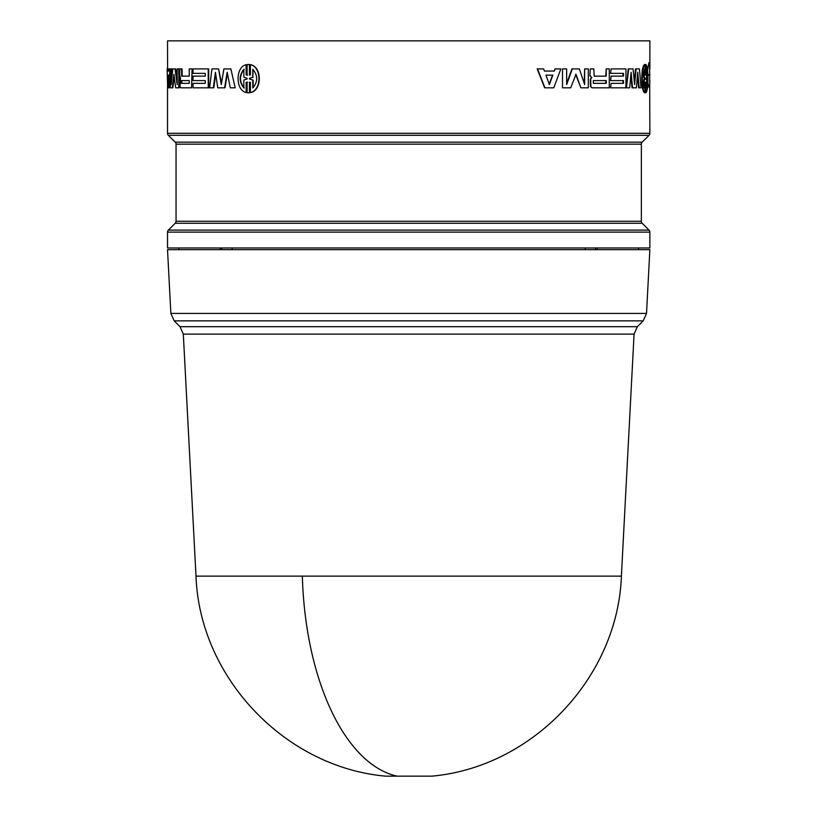 <?xml version="1.0" encoding="UTF-8"?>
<svg xmlns="http://www.w3.org/2000/svg" width="817" height="817" viewBox="0 0 817 817"><rect width="100%" height="100%" fill="white"/><g stroke="black" fill="none" stroke-linecap="round" stroke-linejoin="round"><path stroke-width="1.23" d="M183.314 334.112L195.998 576.128L621.39 576.128L634.074 334.112L183.314 334.112L180.006 326.677L174.174 320.846L643.214 320.846L637.383 326.677L634.074 334.112M195.998 576.128C199.583 677.334 284.725 767.163 385.604 776.15L431.795 776.15C532.674 767.163 617.805 677.334 621.39 576.128M649.035 230.118A2.839 2.839 0 0 1 649.862 232.12L649.862 247.97L167.526 247.97L167.526 232.12A2.839 2.839 0 0 1 168.353 230.118L175.206 223.266A2.839 2.839 0 0 0 176.043 221.264L641.355 221.264A2.839 2.839 0 0 0 642.182 223.266L649.035 230.118L168.353 230.118M641.355 144.17L176.043 144.17A2.839 2.839 0 0 0 175.206 142.158L642.182 142.158A2.839 2.839 0 0 0 641.355 144.17L641.355 221.264M647.564 70.446L648.912 62.705L649.638 62.695L649.862 133.304A2.839 2.839 0 0 1 649.035 135.316L168.353 135.316A2.839 2.839 0 0 1 167.526 133.304L167.526 84.335M170.865 313.422L646.523 313.422L649.862 249.675L167.526 249.675L170.865 313.422L174.174 320.846M178.872 249.675L178.872 247.97M176.043 144.17L176.043 221.264M642.182 142.158L649.035 135.316M175.206 142.158L168.353 135.316M230.874 68.904L235.184 87.817L230.874 68.904L223.889 68.904L221.295 84.57L218.588 68.904L211.93 68.904L209.601 87.817L213.819 87.817L215.688 73.908M227.412 73.459L225.022 87.817L217.751 87.817L215.453 72.304L213.36 87.817M218.588 68.904L221.509 83.273M182.038 68.904L182.232 76.134L189.248 76.134L181.691 76.134L181.507 68.904L182.038 68.904M192.077 68.904L191.566 87.817L192.077 68.904M181.313 87.817L191.566 87.817M170.283 71.825L169.262 87.817L167.648 87.817L167.138 68.904L168.098 68.904L168.159 71.059L168.782 71.059L167.597 71.059L167.526 40.85L649.862 40.85L649.862 69.067M193.527 83.354L205.251 83.354L193.016 83.354L193.016 87.817L208.703 87.817L208.703 68.904L193.016 68.904L193.016 73.356L205.251 73.356L193.527 73.356M193.527 76.134L205.251 76.134L193.016 76.134L193.016 80.587L205.251 80.587L193.527 80.587M175.093 68.904L172.775 68.904L171.243 84.57L171.243 68.904L170.283 68.904L170.283 87.817L172.316 87.817L173.929 74.306L175.665 87.817L178.78 87.817L178.78 68.904L177.166 68.904L177.166 84.57L175.093 68.904L175.645 68.904L177.166 80.607M178.78 68.904L179.321 68.904L179.321 87.817L178.78 87.817M174.205 76.522L172.867 87.817L172.316 87.817M171.243 68.904L171.795 68.904L171.795 78.616M246.142 64.727C235.388 66.892 235.398 90.381 246.142 92.525L246.142 82.313L247.102 82.098L247.102 92.73L249.43 92.73L249.43 82.098L250.4 82.313L250.4 92.525C261.787 90.391 261.767 66.871 250.4 64.727L250.4 74.939L249.43 75.154L249.43 64.533L247.102 64.533L247.102 75.164L246.142 74.939L246.142 64.727L246.53 74.939L247.48 75.164M248.45 64.441L249.808 64.533L249.808 75.093M250.4 64.727L250.768 64.727C262.134 66.902 262.114 90.391 250.768 92.525L250.4 92.525M249.808 82.17L249.808 92.73L248.45 92.811M247.48 82.098L246.53 82.313L246.142 92.525M630.847 75.133L632.031 87.817L636.412 87.817L637.709 72.304L639.18 87.817L638.639 87.817L637.464 75.317M628.692 68.904L626.465 87.817L628.171 68.904L633.063 68.904L634.635 84.57L636.055 68.904L635.514 68.904L634.36 81.782M592.305 87.817L590.466 86.5L590.262 79.433L591.447 77.523L589.864 75.654L590.293 68.904L589.864 75.654M594.173 76.134L605.754 76.134L606.214 68.904L606.214 76.134L594.173 76.134L593.816 68.904L590.293 68.904M608.818 87.817L592.417 87.817L609.288 87.817L609.288 68.904L606.214 68.904M591.988 87.817L590.466 86.5M544.439 71.059L553.967 71.059L555.08 68.904L554.304 71.059L544.439 71.059L543.632 68.904L537.198 68.904L544.653 87.817L553.783 87.817L560.83 68.904L555.08 68.904M622.983 83.354L622.983 80.587M610.605 80.587L611.085 76.134L610.605 80.587M622.983 76.134L622.983 73.356M610.605 73.356L611.085 68.904L610.605 73.356M610.605 87.817L611.085 83.354L610.605 87.817M584.226 83.334L584.645 68.904L584.645 84.57L579.355 68.904L571.931 68.904L566.651 83.559M572.308 68.904L566.651 84.57L566.651 68.904L562.504 68.904L562.504 87.817L570.715 87.817L575.985 74.306L580.887 87.817L575.597 74.306M562.504 87.817L562.504 68.904M644.633 64.727L645.256 64.533M645.256 92.73L644.633 92.525M644.368 92.525C640.947 90.35 640.947 66.892 644.368 64.727L644.919 64.727C641.488 66.892 641.498 90.381 644.919 92.525L644.368 92.525M649.862 80.74L649.638 87.113L648.923 87.102L647.861 82.895M597.166 247.97L597.176 249.675M595.44 249.675L595.43 247.97M585.197 249.675L585.207 247.97M232.161 247.97L232.171 249.675M221.938 247.97L221.928 249.675M220.202 249.675L220.202 247.97M644.633 64.533L645.195 64.533L645.195 75.164L644.919 64.727M644.919 92.525L645.195 82.098L645.195 92.73L644.633 92.73M645.818 92.73L645.195 92.73L645.818 92.73L645.818 82.313M646.063 82.313L645.818 92.525M646.063 92.525C648.575 90.391 648.575 66.871 646.063 64.727L645.818 64.727M646.063 64.727L645.818 74.939M646.063 74.939L645.818 64.533L645.195 64.533L645.818 64.533M580.887 87.817L588.311 87.817L588.311 68.904L584.645 68.904M611.085 80.587L623.483 80.587L623.483 83.354L611.085 83.354M611.085 87.817L625.924 87.817L625.924 68.904L611.085 68.904M611.085 73.356L623.483 73.356L623.483 76.134L611.085 76.134M537.504 68.904L544.98 87.817M590.293 75.654L591.447 77.523M591.876 77.574L590.262 79.433M590.691 79.433L590.895 86.5M636.055 68.904L639.425 68.904L641.059 87.817L639.18 87.817M626.976 87.817L629.693 87.817L631.092 72.304L632.552 87.817M205.251 80.587L205.251 83.354M208.233 87.817L208.233 68.904M205.251 73.356L205.251 76.134M168.7 87.817L169.936 68.904L168.905 68.904L168.782 71.059M181.507 68.904L179.72 68.904L179.72 75.654L180.506 77.523L180.006 86.5L180.782 87.817M191.566 68.904L189.248 68.904L189.248 76.134M234.775 87.817L230.323 87.817L227.177 72.304L224.593 87.817M649.638 62.695L648.872 62.705M648.872 87.102L649.638 87.113M646.635 87.981L646.635 80.025L645.818 78.973L646.635 77.227L646.635 69.282L646.635 87.981M645.195 78.973L644.245 80.025L644.245 87.981L644.245 69.282L644.245 77.227L645.195 78.289L644.633 78.973L643.684 77.227L643.684 71.365M552.843 75.113L549.412 84.57L545.94 75.113L552.843 75.113M606.214 83.354L593.336 83.354L593.336 80.587L606.214 80.587L606.214 83.354M252.77 87.981L252.77 80.025L249.43 78.973L249.43 78.289L252.77 77.227L252.77 69.282C257.978 75.501 257.978 81.741 252.77 87.981M247.102 78.973L243.854 80.025L243.854 87.981C238.942 81.751 238.942 75.521 243.854 69.282L243.854 77.227L247.102 78.289L247.102 78.973M168.568 75.113L168.108 84.57L167.74 75.113L168.568 75.113L168.414 78.126M189.248 83.354L181.251 83.354L181.251 80.587L189.248 80.587L189.248 83.354L181.793 83.354L181.793 80.587L189.248 80.587M646.635 84.713L646.635 72.509M644.245 80.025L643.684 80.025L644.633 78.973M643.684 85.908L643.684 80.025M645.195 78.289L644.633 78.289M644.245 77.227L643.684 77.227M545.94 75.113L552.506 75.113L549.085 84.57M593.336 80.587L605.754 80.587L605.754 83.354L593.336 83.354M249.43 78.973L252.77 80.025M253.137 80.025L253.137 87.654M252.77 77.227L253.137 69.598M253.137 77.227L249.43 78.289M249.808 78.973L249.808 78.289M244.242 87.981C239.34 81.751 239.34 75.521 244.242 69.282M180.006 326.677L637.383 326.677M302.351 576.128A213.023 106.506 90 0 0 397.144 776.15M642.182 223.266L175.206 223.266M649.862 232.12L167.526 232.12M649.862 133.304L167.526 133.304M181.507 75.593L182.038 75.593M647.871 74.653L649.862 74.623M649.862 75.184L647.891 75.154M646.523 313.422L643.214 320.846M638.516 249.675L638.516 247.97M644.95 92.811L645.512 92.811M644.95 64.441L645.512 64.441"/></g></svg>
